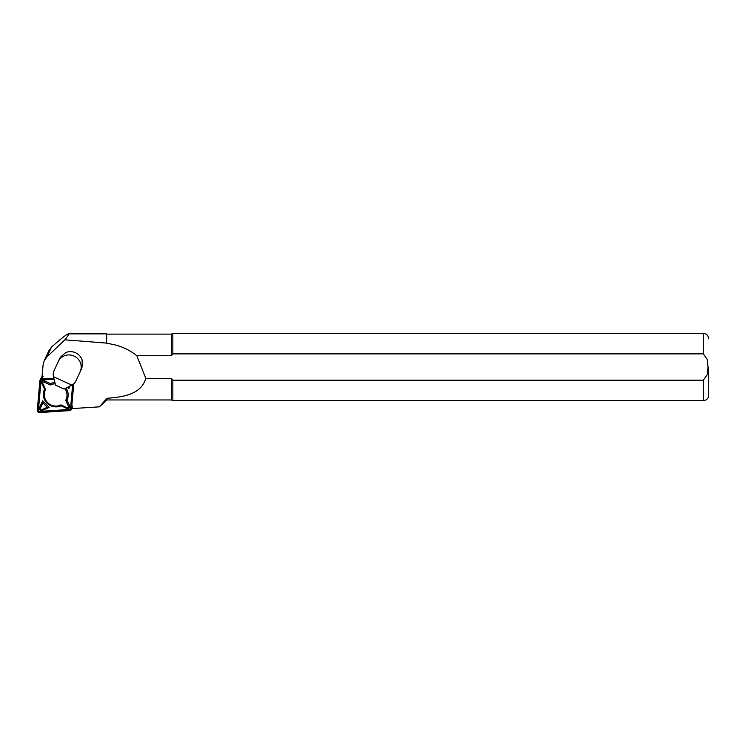 <?xml version="1.0" encoding="UTF-8"?>
<svg xmlns="http://www.w3.org/2000/svg" width="746" height="746" viewBox="0 0 746 746"><rect width="100%" height="100%" fill="white"/><g stroke="black" fill="none" stroke-linecap="round" stroke-linejoin="round"><path stroke-width="1.12" d="M41.851 378.931L43.072 364.98L44.21 360.728L46.933 356.933L64.827 339.831L106.659 343.104L106.659 333.863L68.418 333.863C66.636 334.208 61.013 338.628 51.521 347.123L48.816 350.872M64.827 339.831C68.054 335.905 69.275 333.919 68.473 333.863M106.659 343.104L106.659 333.863M106.93 398.299C123.025 397.04 141.059 394.615 145.824 378.371L171.403 378.371L171.403 399.949L106.93 399.949L106.93 398.299L99.377 406.84L71.625 408.612M106.93 343.44C118.166 344.717 128.126 348.802 136.798 355.702L171.403 355.702L171.403 334.124L106.93 334.124M106.93 399.949L99.377 406.84M145.824 378.371L136.798 355.702M703.329 380.199L703.329 400.621L172.848 400.621L172.848 380.199L171.403 378.371L172.848 380.199L703.329 380.199L707.348 374.464L707.982 367.032L707.348 359.628L703.329 353.874L172.848 353.874L171.403 355.702M172.848 353.874L172.848 333.453L171.403 334.124M708.7 367.032L708.7 395.24L708.7 367.032M58.253 361.54L59.232 359.432A12.085 11.712 25 0 1 61.573 356.103L65.937 352.494C69.173 351.254 72.399 351.347 75.626 352.774C78.768 354.266 80.932 356.663 82.125 359.954L82.209 365.615A12.085 11.712 25 0 1 81.193 369.559L76.913 378.856A8.057 7.814 25 0 1 76.875 378.931M53.264 374.958A8.057 7.814 25 0 1 53.917 370.958L58.197 361.661A12.085 11.712 25 0 1 74.078 356.075A12.085 11.712 25 0 1 80.158 371.778L75.868 381.075A8.057 7.814 25 0 1 73.257 384.171L71.84 385.141L53.442 376.665L53.264 374.958M53.442 376.665L55.54 385.113L64.081 389.048L71.84 385.141M42.056 376.627A2.145 2.079 -155 0 0 41.328 377.467L40.051 380.208A2.145 2.079 -155 0 0 39.864 380.889L37.3 410.225A2.145 2.079 -155 0 0 39.622 412.547L69.611 410.626A2.145 2.079 -155 0 0 71.551 408.761L73.733 383.817M53.843 378.259L41.804 379.024A2.145 2.079 -155 0 0 40.051 380.208M53.964 378.772L41.851 379.546A1.613 1.567 -155 0 0 40.396 380.945L37.832 410.281A1.613 1.567 -155 0 0 39.575 412.025L69.564 410.104A1.613 1.567 -155 0 0 71.019 408.705L73.164 384.237M70.04 386.055L68.837 388.554L67.578 387.286M42.69 400.854L49.227 407.381L42.335 410.384A2.145 2.079 25 0 1 39.491 407.54L42.69 400.854L42.904 402.905L40.349 408.239A1.072 1.044 -155 0 0 41.776 409.666L47.278 407.269L42.904 402.905M66.021 388.069A12.495 12.104 25 0 1 66.981 400.21L69.602 405.759A2.145 2.079 25 0 1 66.767 408.482L61.163 405.796A12.495 12.104 25 0 1 44.555 389.198L41.935 383.658A2.145 2.079 25 0 1 44.769 380.936L50.374 383.612A12.495 12.104 25 0 1 54.906 382.539M54.066 379.182L41.953 379.956A1.072 1.044 -155 0 0 40.983 380.88L38.419 410.216A1.072 1.044 -155 0 0 39.585 411.382L69.574 409.461A1.072 1.044 -155 0 0 70.544 408.528L72.642 384.6M61.163 405.796L61.023 404.873L67.103 407.782A1.072 1.044 -155 0 0 68.52 406.421L65.676 400.406A11.414 11.059 -155 0 0 64.865 388.657M44.555 389.198L45.627 389.487A11.414 11.059 -155 0 0 61.023 404.873M50.374 383.612L50.28 385.02L44.2 382.111A1.072 1.044 -155 0 0 42.783 383.472L45.627 389.487M55.223 383.817A11.414 11.059 -155 0 0 50.28 385.02M66.981 400.21L65.676 400.406M49.227 407.381L47.278 407.269M68.837 388.554L68.473 386.838M46.933 356.933L51.521 347.123M703.329 353.874L703.329 333.453C706.593 333.77 708.383 335.569 708.7 338.833M81.193 369.559L80.158 371.778M75.868 381.075L76.913 378.856M72.838 406.02L71.551 408.761M43.091 376.292L41.804 379.024M70.544 408.528L71.019 408.705M69.574 409.461L69.564 410.104M39.585 411.382L39.575 412.025M38.419 410.216L37.832 410.281M40.983 380.88L40.396 380.945M69.602 405.759L68.52 406.421M66.767 408.482L67.103 407.782M41.935 383.658L42.783 383.472M44.769 380.936L44.2 382.111M42.335 410.384L41.776 409.666M39.491 407.54L40.349 408.239M44.228 360.7L48.956 350.573M703.329 400.621C706.593 400.304 708.383 398.504 708.7 395.24M703.329 333.453L172.848 333.453M171.403 399.949L172.848 400.621M58.225 361.596L59.26 359.376M75.85 381.113L76.894 378.893M71.765 408.603L71.374 409.442"/></g></svg>
